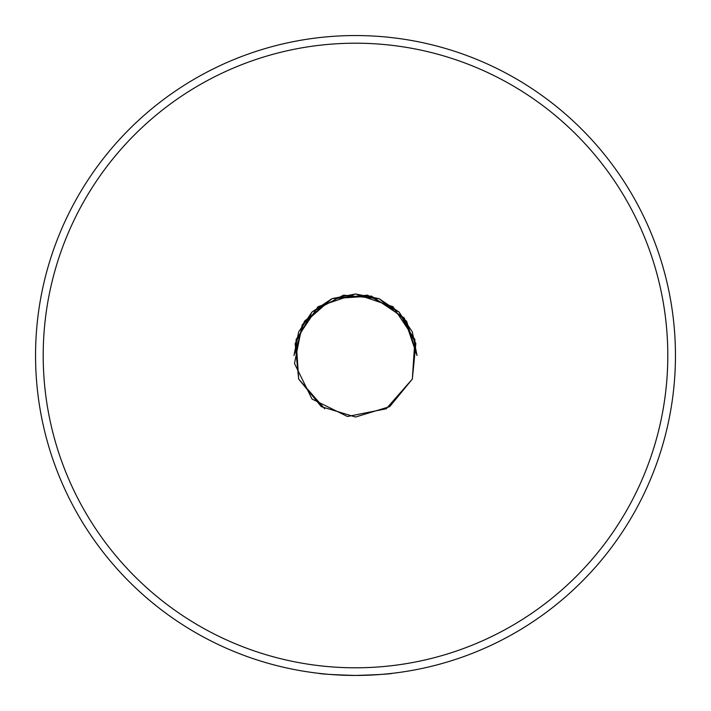 <?xml version="1.0" encoding="UTF-8"?>
<svg xmlns="http://www.w3.org/2000/svg" width="711" height="711" viewBox="0 0 711 711"><rect width="100%" height="100%" fill="white"/><g stroke="black" fill="none" stroke-linecap="round" stroke-linejoin="round"><path stroke-width="1.07" d="M361.783 675.388L355.5 675.45C377.905 674.739 390.215 674.028 392.419 673.317M667.798 355.5A312.298 312.298 0 0 1 355.5 667.798A312.298 312.298 0 0 1 43.202 355.5A312.298 312.298 0 0 1 355.5 43.202A312.298 312.298 0 0 1 667.798 355.5M355.5 35.55A319.95 319.95 0 0 1 675.45 355.5A319.95 319.95 0 0 1 355.5 675.45A319.95 319.95 0 0 1 35.55 355.5A319.95 319.95 0 0 1 355.5 35.55A319.95 319.95 0 0 1 675.45 355.5A319.95 319.95 0 0 1 355.5 675.45C333.068 674.739 320.768 674.028 318.581 673.317M324.731 408.789L298.656 379.043L296.069 339.574L318.048 306.69L355.5 293.972L392.952 306.69L414.931 339.574L412.344 379.043L386.26 408.781L347.466 416.504L311.996 399.004L294.496 363.534L302.219 324.731L331.957 298.656L371.426 296.069L404.31 318.048L417.028 355.5L412.344 331.957L399.004 311.996L379.043 298.656L355.5 293.972L331.957 298.656L311.996 311.996L298.656 331.957L293.972 355.5L304.344 321.319L331.957 298.656L367.507 295.154L399.004 311.996L415.846 343.493L412.344 379.043L389.681 406.656L355.5 417.028L321.319 406.656L298.656 379.043L295.154 343.493L311.996 311.996L343.493 295.154L379.043 298.656L406.656 321.319L417.028 355.5L412.344 331.957L399.004 311.996L379.043 298.656L355.5 293.972L331.957 298.656L311.996 311.996L298.656 331.957L293.972 355.5"/></g></svg>
